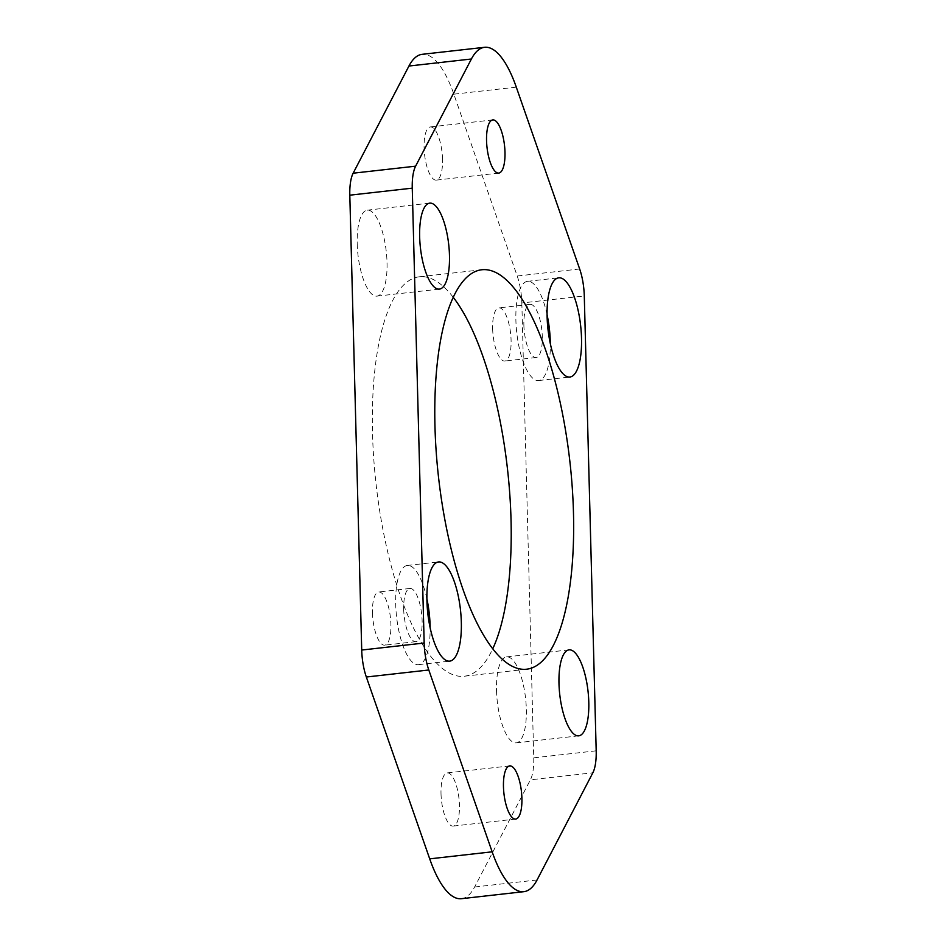 <?xml version="1.0" encoding="UTF-8"?>
<svg xmlns="http://www.w3.org/2000/svg" width="946" height="946" viewBox="0 0 946 946"><rect width="100%" height="100%" fill="white"/><g stroke="black" fill="none" stroke-linecap="round" stroke-linejoin="round"><path stroke-width="0.71" stroke-dasharray="4.73 3.55" d="M372.464 612.795A26.748 8.798 83.6 0 0 384.679 645.16A26.748 8.798 83.6 0 0 390.438 617.584A26.748 8.798 83.6 0 0 378.696 591.983A26.748 8.798 83.6 0 0 372.464 612.795M403.694 609.283A26.748 8.798 83.6 0 0 415.897 641.636A26.748 8.798 83.6 0 0 421.656 614.072A26.748 8.798 83.6 0 0 409.914 588.471A26.748 8.798 83.6 0 0 403.694 609.283M492.641 328.676A26.748 8.798 83.6 0 0 504.857 361.041A26.748 8.798 83.6 0 0 510.615 333.477A26.748 8.798 83.6 0 0 498.873 307.876A26.748 8.798 83.6 0 0 492.641 328.676M523.871 325.164A26.748 8.798 83.6 0 0 536.086 357.529A26.748 8.798 83.6 0 0 541.833 329.965A26.748 8.798 83.6 0 0 530.103 304.364A26.748 8.798 83.6 0 0 523.871 325.164M496.52 690.533A43.256 14.237 83.6 0 0 516.268 742.858A43.256 14.237 83.6 0 0 525.574 698.29A43.256 14.237 83.6 0 0 506.595 656.891A43.256 14.237 83.6 0 0 496.52 690.533M357.21 243.808A43.256 14.237 83.6 0 0 376.957 296.133A43.256 14.237 83.6 0 0 386.264 251.553A43.256 14.237 83.6 0 0 367.273 210.166A43.256 14.237 83.6 0 0 357.21 243.808M579.662 268.983L517.202 276.007L453.844 94.174A99.827 32.85 83.6 0 0 422.153 54.324M517.202 276.007A33.276 10.95 -96.4 0 1 521.837 302.98L584.285 295.956M596.193 750.817L533.745 757.841L521.837 302.98M533.745 757.841A33.276 10.95 -96.4 0 1 530.399 779.823L592.846 772.799M461.4 898.7A99.827 32.85 83.6 0 0 474.608 886.993L530.399 779.823M453.217 297.269A200.978 66.137 83.6 0 0 419.291 276.8A200.978 66.137 83.6 0 0 372.511 433.102A200.978 66.137 83.6 0 0 464.25 676.236A200.978 66.137 83.6 0 0 492.783 648.731M441.013 793.729A26.748 8.798 83.6 0 0 453.229 826.083A26.748 8.798 83.6 0 0 458.976 798.519A26.748 8.798 83.6 0 0 447.245 772.917A26.748 8.798 83.6 0 0 441.013 793.729M442.539 159.306A26.748 8.798 83.6 0 0 430.324 126.941A26.748 8.798 83.6 0 0 424.565 154.517A26.748 8.798 83.6 0 0 436.307 180.107A26.748 8.798 83.6 0 0 442.539 159.306M547.072 314.734A49.913 16.425 83.6 0 0 527.513 281.34A49.913 16.425 83.6 0 0 515.889 320.162A49.913 16.425 83.6 0 0 538.676 380.54A49.913 16.425 83.6 0 0 550.336 343.646M426.894 598.842A49.913 16.425 83.6 0 0 407.324 565.46A49.913 16.425 83.6 0 0 395.712 604.281A49.913 16.425 83.6 0 0 418.487 664.66A49.913 16.425 83.6 0 0 430.146 627.754M537.056 879.969L474.608 886.993M516.291 87.15L453.844 94.174M409.914 588.471L378.696 591.983M415.897 641.636L384.679 645.16M530.103 304.364L498.873 307.876M536.086 357.529L504.857 361.041M481.75 269.764L419.291 276.8M526.709 669.2L464.25 676.236M509.693 765.893L447.245 772.917M515.676 819.059L453.229 826.083M492.771 119.917L430.324 126.941M498.755 173.083L436.307 180.107M376.957 296.133L439.405 289.109M367.273 210.166L429.732 203.142M516.268 742.858L578.727 735.834M506.595 656.891L569.043 649.867M538.676 380.54L569.894 377.028M527.513 281.34L558.731 277.828M418.487 664.66L449.717 661.136M407.324 565.46L438.554 561.948"/><path stroke-width="1.42" d="M547.107 316.65A49.913 16.425 83.6 0 0 569.894 377.028A49.913 16.425 83.6 0 0 580.631 325.59A49.913 16.425 83.6 0 0 558.731 277.828A49.913 16.425 83.6 0 0 547.107 316.65M426.93 600.757A49.913 16.425 83.6 0 0 449.717 661.136A49.913 16.425 83.6 0 0 460.454 609.709A49.913 16.425 83.6 0 0 438.554 561.948A49.913 16.425 83.6 0 0 426.93 600.757M558.98 683.509A43.256 14.237 83.6 0 0 578.727 735.834A43.256 14.237 83.6 0 0 588.034 691.254A43.256 14.237 83.6 0 0 569.043 649.867A43.256 14.237 83.6 0 0 558.98 683.509M419.657 236.784A43.256 14.237 83.6 0 0 439.405 289.109A43.256 14.237 83.6 0 0 448.711 244.529A43.256 14.237 83.6 0 0 429.732 203.142A43.256 14.237 83.6 0 0 419.657 236.784M412.255 188.159L424.163 643.02A33.276 10.95 83.6 0 0 428.798 669.993L492.157 851.826A99.827 32.85 83.6 0 0 523.848 891.676A99.827 32.85 83.6 0 0 537.056 879.969L592.846 772.799A33.276 10.95 83.6 0 0 596.193 750.817L584.285 295.956A33.276 10.95 83.6 0 0 579.662 268.983L516.291 87.15A99.827 32.85 83.6 0 0 484.6 47.3A99.827 32.85 83.6 0 0 471.392 59.007L415.601 166.177A33.276 10.95 83.6 0 0 412.255 188.159L349.807 195.183L361.715 650.044L424.163 643.02M434.959 426.078A200.978 66.137 83.6 0 0 526.709 669.2A200.978 66.137 83.6 0 0 569.941 462.086A200.978 66.137 83.6 0 0 481.75 269.764A200.978 66.137 83.6 0 0 434.959 426.078M503.461 786.694A26.748 8.798 83.6 0 0 515.676 819.059A26.748 8.798 83.6 0 0 521.435 791.483A26.748 8.798 83.6 0 0 509.693 765.893A26.748 8.798 83.6 0 0 503.461 786.694M504.987 152.271A26.748 8.798 83.6 0 0 492.771 119.917A26.748 8.798 83.6 0 0 487.024 147.481A26.748 8.798 83.6 0 0 498.755 173.083A26.748 8.798 83.6 0 0 504.987 152.271M428.798 669.993L366.339 677.017L429.709 858.85A99.827 32.85 83.6 0 0 461.4 898.7L523.848 891.676M366.339 677.017A33.276 10.95 -96.4 0 1 361.715 650.044M349.807 195.183A33.276 10.95 -96.4 0 1 353.154 173.201L415.601 166.177M484.6 47.3L422.153 54.324A99.827 32.85 83.6 0 0 408.944 66.031L353.154 173.201M492.783 648.731A200.978 66.137 83.6 0 0 507.494 469.121A200.978 66.137 83.6 0 0 453.217 297.269M550.336 343.646A49.913 16.425 83.6 0 0 547.072 314.734M430.146 627.754A49.913 16.425 83.6 0 0 426.894 598.842M492.157 851.826L429.709 858.85M471.392 59.007L408.944 66.031"/></g></svg>
